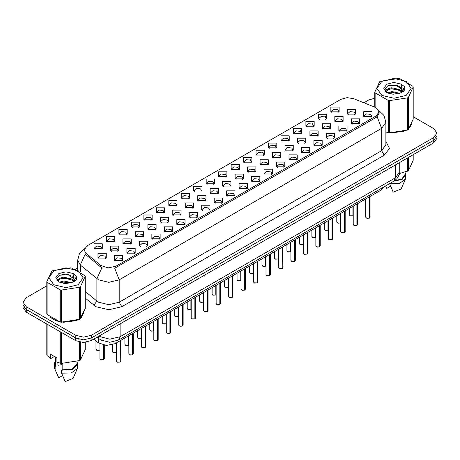 <?xml version="1.0" encoding="UTF-8"?>
<svg xmlns="http://www.w3.org/2000/svg" width="460" height="460" viewBox="0 0 460 460"><rect width="100%" height="100%" fill="white"/><g stroke="black" fill="none" stroke-linecap="round" stroke-linejoin="round"><path stroke-width="0.69" d="M206.189 183.793L206.189 179.02L214.458 179.02L214.458 183.793L206.189 183.793M213.498 184.242L213.975 183.201L212.905 181.706L208.926 181.251L206.672 183.201L207.149 184.242M193.729 190.992L193.729 186.219L201.992 186.219L201.992 190.992L193.729 190.992M201.031 191.44L201.514 190.394L200.445 188.905L196.46 188.445L194.206 190.394L194.683 191.44M181.263 198.185L181.263 193.418L189.526 193.418L189.526 198.185L181.263 198.185M188.571 198.634L189.048 197.593L187.979 196.098L183.994 195.644L181.74 197.593L182.223 198.634M143.865 219.776L143.865 215.004L152.133 215.004L152.133 219.776L143.865 219.776M151.173 220.225L151.65 219.178L150.581 217.689L146.602 217.235L144.348 219.178L144.825 220.225M131.399 226.975L131.399 222.203L139.667 222.203L139.667 226.975L131.399 226.975M138.707 227.424L139.184 226.377L138.115 224.888L134.136 224.428L131.882 226.377L132.359 227.424M118.939 234.169L118.939 229.396L127.201 229.396L127.201 234.169L118.939 234.169M126.241 234.617L126.724 233.577L125.655 232.081L121.67 231.627L119.416 233.577L119.893 234.617M106.473 241.368L106.473 236.595L114.735 236.595L114.735 241.368L106.473 241.368M113.775 241.816L114.258 240.77L113.189 239.28L109.204 238.82L106.95 240.77L107.433 241.816M168.797 205.384L168.797 200.612L177.06 200.612L177.06 205.384L168.797 205.384M176.105 205.833L176.583 204.786L175.513 203.297L171.534 202.837L169.274 204.786L169.757 205.833M156.331 212.583L156.331 207.811L164.599 207.811L164.599 212.583L156.331 212.583M163.639 213.026L164.117 211.985L163.047 210.496L159.068 210.036L156.814 211.985L157.291 213.026M218.655 176.6L218.655 171.827L226.924 171.827L226.924 176.6L218.655 176.6M225.963 177.042L226.441 176.002L225.371 174.512L221.392 174.052L219.138 176.002L219.615 177.042M231.121 169.401L231.121 164.628L239.39 164.628L239.39 169.401L231.121 169.401M238.429 169.849L238.907 168.803L237.837 167.314L233.858 166.853L231.604 168.803L232.081 169.849M243.587 162.202L243.587 157.435L251.85 157.435L251.85 162.202L243.587 162.202M250.895 162.65L251.373 161.609L250.303 160.114L246.324 159.66L244.064 161.609L244.547 162.65M256.053 155.008L256.053 150.236L264.316 150.236L264.316 155.008L256.053 155.008M263.361 155.457L263.839 154.411L262.769 152.921L258.784 152.461L256.53 154.411L257.013 155.457M268.519 147.809L268.519 143.037L276.782 143.037L276.782 147.809L268.519 147.809M275.822 148.258L276.305 147.217L275.235 145.722L271.25 145.268L268.996 147.217L269.474 148.258M280.979 140.616L280.979 135.844L289.248 135.844L289.248 140.616L280.979 140.616M288.288 141.065L288.765 140.018L287.695 138.529L283.716 138.069L281.462 140.018L281.94 141.065M293.445 133.417L293.445 128.645L301.714 128.645L301.714 133.417L293.445 133.417M300.754 133.866L301.231 132.819L300.161 131.33L296.183 130.876L293.928 132.819L294.406 133.866M305.911 126.224L305.911 121.451L314.18 121.451L314.18 126.224L305.911 126.224M313.22 126.667L313.697 125.626L312.627 124.131L308.648 123.677L306.394 125.626L306.872 126.667M318.377 119.025L318.377 114.252L326.64 114.252L326.64 119.025L318.377 119.025M325.686 119.473L326.163 118.427L325.093 116.938L321.115 116.478L318.855 118.427L319.338 119.473M330.843 111.826L330.843 107.053L339.106 107.053L339.106 111.826L330.843 111.826M338.152 112.274L338.629 111.234L337.559 109.739L333.575 109.284L331.321 111.234L331.804 112.274M94.007 248.567L94.007 243.794L102.269 243.794L102.269 248.567L94.007 248.567M101.315 249.009L101.792 247.969L100.723 246.474L96.744 246.019L94.484 247.969L94.967 249.009M222.651 186.099L222.651 181.332L230.92 181.332L230.92 186.099L222.651 186.099M229.96 186.547L230.437 185.506L229.367 184.011L225.388 183.557L223.134 185.506L223.612 186.547M210.185 193.298L210.185 188.525L218.454 188.525L218.454 193.298L210.185 193.298M217.494 193.746L217.971 192.7L216.901 191.21L212.922 190.75L210.668 192.7L211.146 193.746M197.725 200.497L197.725 195.724L205.988 195.724L205.988 200.497L197.725 200.497M205.028 200.939L205.511 199.899L204.435 198.409L200.456 197.949L198.202 199.899L198.68 200.939M185.259 207.69L185.259 202.917L193.522 202.917L193.522 207.69L185.259 207.69M192.562 208.138L193.045 207.092L191.975 205.603L187.99 205.148L185.736 207.092L186.214 208.138M147.861 229.281L147.861 224.509L156.13 224.509L156.13 229.281L147.861 229.281M155.169 229.73L155.647 228.683L154.577 227.194L150.598 226.734L148.344 228.683L148.821 229.73M160.327 222.082L160.327 217.31L168.59 217.31L168.59 222.082L160.327 222.082M167.636 222.531L168.113 221.49L167.043 219.995L163.064 219.541L160.804 221.49L161.287 222.531M110.469 250.872L110.469 246.1L118.732 246.1L118.732 250.872L110.469 250.872M117.771 251.321L118.254 250.274L117.185 248.785L113.2 248.325L110.946 250.274L111.423 251.321M122.935 243.673L122.935 238.901L131.198 238.901L131.198 243.673L122.935 243.673M130.237 244.122L130.72 243.075L129.645 241.586L125.666 241.132L123.412 243.075L123.889 244.122M135.395 236.48L135.395 231.708L143.664 231.708L143.664 236.48L135.395 236.48M142.703 236.923L143.181 235.882L142.111 234.387L138.132 233.933L135.878 235.882L136.355 236.923M172.793 214.889L172.793 210.117L181.056 210.117L181.056 214.889L172.793 214.889M180.102 215.337L180.579 214.291L179.509 212.802L175.524 212.342L173.27 214.291L173.754 215.337M235.117 178.905L235.117 174.133L243.38 174.133L243.38 178.905L235.117 178.905M242.426 179.354L242.903 178.308L241.833 176.818L237.855 176.358L235.595 178.308L236.078 179.354M247.583 171.706L247.583 166.934L255.846 166.934L255.846 171.706L247.583 171.706M254.892 172.155L255.369 171.114L254.299 169.619L250.315 169.165L248.061 171.114L248.544 172.155M260.049 164.513L260.049 159.741L268.312 159.741L268.312 164.513L260.049 164.513M267.352 164.956L267.835 163.915L266.765 162.426L262.781 161.966L260.527 163.915L261.004 164.956M272.515 157.314L272.515 152.542L280.778 152.542L280.778 157.314L272.515 157.314M279.818 157.763L280.301 156.716L279.226 155.227L275.247 154.773L272.993 156.716L273.47 157.763M284.976 150.115L284.976 145.349L293.244 145.349L293.244 150.115L284.976 150.115M292.284 150.564L292.761 149.523L291.692 148.028L287.713 147.574L285.459 149.523L285.936 150.564M297.442 142.922L297.442 138.149L305.71 138.149L305.71 142.922L297.442 142.922M304.75 143.37L305.227 142.324L304.158 140.835L300.179 140.375L297.925 142.324L298.402 143.37M309.908 135.723L309.908 130.951L318.171 130.951L318.171 135.723L309.908 135.723M317.216 136.171L317.693 135.131L316.624 133.636L312.645 133.181L310.391 135.131L310.868 136.171M322.374 128.53L322.374 123.757L330.636 123.757L330.636 128.53L322.374 128.53M329.682 128.978L330.159 127.932L329.09 126.442L325.105 125.982L322.851 127.932L323.334 128.978M334.84 121.331L334.84 116.558L343.103 116.558L343.103 121.331L334.84 121.331M342.142 121.779L342.625 120.733L341.556 119.243L337.571 118.789L335.317 120.733L335.794 121.779M347.306 114.137L347.306 109.365L355.568 109.365L355.568 114.137L347.306 114.137M354.608 114.58L355.091 113.539L354.016 112.044L350.037 111.59L347.783 113.539L348.26 114.58M98.003 258.066L98.003 253.293L106.266 253.293L106.266 258.066L98.003 258.066M105.311 258.514L105.788 257.473L104.719 255.978L100.734 255.524L98.48 257.473L98.963 258.514M126.925 253.178L126.925 248.406L135.194 248.406L135.194 253.178L126.925 253.178M134.234 253.627L134.711 252.58L133.641 251.091L129.662 250.631L127.409 252.58L127.886 253.627M139.391 245.979L139.391 241.207L147.66 241.207L147.66 245.979L139.391 245.979M146.7 246.428L147.177 245.387L146.107 243.892L142.129 243.438L139.874 245.387L140.352 246.428M151.857 238.786L151.857 234.013L160.126 234.013L160.126 238.786L151.857 238.786M159.166 239.234L159.643 238.188L158.573 236.699L154.594 236.239L152.34 238.188L152.818 239.234M164.323 231.587L164.323 226.814L172.586 226.814L172.586 231.587L164.323 231.587M171.632 232.035L172.109 230.989L171.039 229.5L167.06 229.045L164.801 230.989L165.284 232.035M176.789 224.394L176.789 219.621L185.052 219.621L185.052 224.394L176.789 224.394M184.092 224.836L184.575 223.796L183.505 222.306L179.521 221.846L177.267 223.796L177.75 224.836M189.255 217.195L189.255 212.422L197.518 212.422L197.518 217.195L189.255 217.195M196.558 217.643L197.041 216.597L195.971 215.107L191.987 214.647L189.733 216.597L190.21 217.643M201.716 209.996L201.716 205.229L209.984 205.229L209.984 209.996L201.716 209.996M209.024 210.444L209.501 209.403L208.432 207.908L204.453 207.454L202.199 209.403L202.676 210.444M214.182 202.802L214.182 198.03L222.45 198.03L222.45 202.802L214.182 202.802M221.49 203.251L221.967 202.204L220.898 200.715L216.919 200.255L214.665 202.204L215.142 203.251M226.648 195.603L226.648 190.831L234.916 190.831L234.916 195.603L226.648 195.603M233.956 196.052L234.433 195.005L233.364 193.516L229.385 193.062L227.131 195.005L227.608 196.052M239.114 188.41L239.114 183.638L247.376 183.638L247.376 188.41L239.114 188.41M246.422 188.853L246.899 187.812L245.83 186.323L241.851 185.863L239.591 187.812L240.074 188.853M251.58 181.211L251.58 176.439L259.842 176.439L259.842 181.211L251.58 181.211M258.882 181.66L259.365 180.613L258.296 179.124L254.311 178.664L252.057 180.613L252.54 181.66M264.046 174.012L264.046 169.245L272.308 169.245L272.308 174.012L264.046 174.012M271.348 174.461L271.831 173.42L270.762 171.925L266.777 171.471L264.523 173.42L265 174.461M276.506 166.819L276.506 162.046L284.774 162.046L284.774 166.819L276.506 166.819M283.814 167.267L284.291 166.221L283.222 164.732L279.243 164.272L276.989 166.221L277.466 167.267M288.972 159.62L288.972 154.847L297.24 154.847L297.24 159.62L288.972 159.62M296.28 160.068L296.757 159.028L295.688 157.533L291.709 157.078L289.455 159.028L289.932 160.068M301.438 152.427L301.438 147.654L309.707 147.654L309.707 152.427L301.438 152.427M308.746 152.875L309.223 151.829L308.154 150.339L304.175 149.88L301.921 151.829L302.398 152.875M313.904 145.228L313.904 140.455L322.167 140.455L322.167 145.228L313.904 145.228M321.212 145.676L321.69 144.63L320.62 143.14L316.641 142.686L314.381 144.63L314.864 145.676M326.37 138.034L326.37 133.262L334.633 133.262L334.633 138.034L326.37 138.034M333.678 138.477L334.155 137.436L333.086 135.941L329.101 135.487L326.847 137.436L327.33 138.477M338.836 130.835L338.836 126.063L347.099 126.063L347.099 130.835L338.836 130.835M346.138 131.284L346.622 130.237L345.552 128.748L341.567 128.288L339.313 130.237L339.791 131.284M351.296 123.636L351.296 118.864L359.565 118.864L359.565 123.636L351.296 123.636M358.604 124.085L359.082 123.044L358.012 121.549L354.033 121.095L351.779 123.044L352.256 124.085M363.762 116.443L363.762 111.671L372.031 111.671L372.031 116.443L363.762 116.443M371.07 116.892L371.548 115.845L370.478 114.356L366.499 113.896L364.245 115.845L364.722 116.892M114.465 260.377L114.465 255.605L122.728 255.605L122.728 260.377L114.465 260.377M121.768 260.82L122.251 259.779L121.181 258.284L117.196 257.83L114.942 259.779L115.42 260.82M374.877 107.255L376.194 107.893L379.08 111.924L376.194 115.949L115.834 266.265L108.002 267.91L100.786 265.5L85.893 253.224L84.105 249.958L86.998 245.933L340.975 99.297L347.093 97.652L353.608 98.659L374.877 107.255M384.111 186.766L381.093 190.066L115.063 343.654L106.363 345.483L98.342 342.809L93.811 339.077M50.249 317.038L53.458 319.573L60.059 321.983M379.08 111.924L379.08 113.131L377.148 116.742L376.194 117.432L114.724 268.249L119.192 279.835L108.865 282.302L98.532 279.835L80.299 265.023L77.659 260.188L77.659 270.399M46.776 285.855L26.208 297.729L23 302.203L23 304.888L26.208 309.361L75.802 337.991L83.547 339.842L91.298 337.991L433.791 140.254L437 135.78L437 133.095L433.791 128.622L413.224 116.748M103 268.249L100.786 267.128L85.226 254.173L80.299 265.023L80.299 272.021M385.894 132.049L388.085 132.595M388.93 132.756L405.174 130.899M409.526 127.897L411.717 123.349M60.904 322.138L77.148 320.286M81.501 317.279L83.691 312.731M23 302.203L26.208 306.676L75.802 335.305L83.547 337.157L91.298 335.305L433.791 137.569L437 133.095M374.802 98.21L368.702 99.992L363.843 102.798M77.659 268.025L75.423 269.318M66.717 274.344L66.418 274.517M57.069 279.91L58.581 279.036M23.075 305.635L23.075 307.677L26.289 312.15L75.618 340.63L83.369 342.481L91.12 340.63L433.711 142.836L436.925 138.362L436.925 136.534M23.926 307.429L26.289 309.465L75.618 337.945L79.143 339.308M120.077 362.054L117.57 362.267L116.403 361.123L117.047 362.02L120.077 362.054L120.077 340.762M120.06 362.089L117.099 362.049M120.077 361.968L120.209 340.682M103.615 359.749L101.108 359.961L99.941 358.817L100.585 359.709L103.615 359.749L103.615 345.138M103.598 359.783L100.636 359.743M103.615 359.657L103.753 345.167M381.875 81.351L376.843 88.36L381.875 95.37L394.013 98.273L406.151 95.37L411.183 88.36L406.151 81.351L394.013 78.447L381.875 81.351M385.894 131.905L389.534 132.842L407.497 130.065L408.411 129.536L413.224 119.169L413.224 86.98L412.89 86.261L399.74 78.666L398.492 78.476L380.529 81.253L379.615 81.782L374.802 92.149L375.136 92.874L375.136 107.37M388.286 132.647L388.286 100.464L375.136 92.874M388.286 100.464L389.534 100.654L389.534 132.842M407.497 130.065L407.497 97.876L389.534 100.654M407.497 97.876L408.411 97.347L408.411 129.536M399.694 93.271L391.851 91.534L387.4 92.851M398.601 93.621L391.851 92.483L388.401 93.282M401.839 91.609L399.918 89.625L391.851 87.745L388.108 88.676L385.946 90.522L385.664 91.528M401.534 92.08L399.918 90.574L391.851 88.694L388.108 89.625L385.836 91.712M400.798 92.903L402.08 91.126L402.362 89.873L396.1 85.209L387.763 85.87L384.824 89.073L386.797 92.506L392.938 94.219L399.556 93.305L403.535 91.379L404.875 88.36L404.415 86.56L401.074 84.105L393.904 82.466L386.797 84.191L383.807 88.36L386.797 92.529M401.925 92.408L402.362 90.626M402.339 90.246L399.918 86.785L396.319 85.249M401.074 84.105L402.08 91.12M374.802 107.226L374.802 92.149M413.224 86.98L408.411 97.347M397.854 93.305L391.201 92.736L388.556 93.219M402.713 91.965L402.241 91.586M401.959 91.385L401.488 91.074M397.854 89.522L391.201 88.952L388.556 89.43M385.997 90.43L385.221 90.913M404.369 90.252L402.971 88.406M397.877 85.738L391.201 85.163L387.642 85.922M404.875 88.452L404.415 86.56M403.012 91.764L402.327 91.178M402.12 91.022L400.487 90.045M386.641 89.637L385.043 90.568M404.484 90.022L402.966 87.935M385.894 131.928L386.291 132.043M391.017 132.928L404.006 131.273M409.929 127.207L411.453 123.993M399.556 173.529L408.411 170.695L413.224 160.321L413.224 154.663M389.631 183.58L393.208 192.165L401.103 188.997L405.352 179.17L405.703 174.553L404.972 172.207M389.631 183.793L399.315 183.552L405.352 179.17M393.587 181.297L402.126 179.411L405.703 174.553M394.3 180.878L401.862 178.969L404.972 174.553L404.972 172.126M408.411 157.441L408.411 170.695M407.497 171.223L407.497 157.97M385.629 185.995L386.751 188.439L390.609 186.214M53.849 270.739L48.818 277.742L53.849 284.752L65.987 287.655L78.125 284.752L83.156 277.742L78.125 270.739L65.987 267.835L53.849 270.739M52.037 270.9L46.776 281.537L47.11 282.256L47.11 314.445L60.26 322.034L61.508 322.224L79.936 319.188L85.198 308.551L85.198 276.362L84.864 275.643L71.714 268.053L70.466 267.858L52.037 270.9M60.26 322.034L60.26 289.846L47.11 282.256M60.26 289.846L61.508 290.041L61.508 322.224M79.471 319.447L79.471 287.264L61.508 290.041M79.471 287.264L80.385 286.735L80.385 318.918M46.776 281.537L46.776 313.72L47.11 314.445M71.668 282.653L63.825 280.916L59.374 282.233M70.575 283.009L63.825 281.865L60.375 282.664M73.813 280.997L71.892 279.013L63.825 277.133L60.082 278.064L57.92 279.91L57.638 280.911M73.508 281.468L71.892 279.956L63.825 278.076L60.082 279.013L57.81 281.094M72.772 282.285L74.054 280.508L74.336 279.26L68.074 274.591L59.737 275.252L56.798 278.461L58.771 281.894M73.893 281.79L74.336 280.013M74.313 279.634L71.892 276.167L68.293 274.631M58.771 273.579L55.781 277.742L58.771 281.911L64.912 283.601L71.53 282.693L75.509 280.761L76.849 277.742L76.389 275.942L73.042 273.487L65.878 271.854L58.771 273.579M73.042 273.487L74.054 280.508M85.198 276.362L80.385 286.735M69.822 282.693L63.175 282.124L60.53 282.607M74.681 281.347L74.215 280.974M73.933 280.767L73.462 280.456M69.822 278.904L63.175 278.334L60.53 278.817M57.971 279.818L57.189 280.295M76.343 279.634L74.94 277.794M69.851 275.126L63.175 274.545L59.616 275.31M76.849 277.84L76.389 275.942M74.986 281.152L74.301 280.565M74.094 280.41L72.461 279.433M76.458 279.41L74.94 277.317M50.985 317.578L53.59 319.499L58.265 321.431M62.991 322.316L75.98 320.66M81.897 316.595L83.427 313.375M58.311 362.606L57.891 363.417M57.891 362.457L57.891 365.303L62.169 364.607M54.332 356.5L51.054 358.392L50.456 358.351L50.456 354.263L56.913 357.995L56.913 362.083L60.26 363.193L61.508 363.383L79.471 360.605L80.385 360.077L85.198 349.709L85.198 342.395M62.169 363.429L62.169 369.869L61.605 370.197L61.605 373.181L65.182 381.553L73.071 378.384L77.326 368.558L77.677 363.94L76.946 361.589M61.605 373.181L71.288 372.933L77.326 368.558M61.605 370.197L72.525 369.535L77.677 363.94M62.169 369.869L72.243 369.133L76.946 363.94L76.946 361.508M46.776 323.978L46.776 354.878L47.11 355.603L50.456 358.351M80.385 342.246L80.385 360.077M79.471 360.605L79.471 342.067M47.11 324.168L47.11 355.603M60.26 363.193L60.26 331.763M61.508 332.482L61.508 363.383M55.027 361.589L54.297 363.94L54.648 368.558L58.725 377.827L62.577 375.601M55.148 369.449L55.148 366.465L55.712 366.143L55.712 357.299M54.297 363.94L55.148 366.465M55.027 356.902L55.027 363.94L55.712 366.143M132.543 354.861L130.03 355.074L128.869 353.924L129.513 354.821L132.543 354.861L132.543 333.563M132.526 354.89L129.565 354.85M132.543 354.769L132.675 333.488M145.009 347.662L142.496 347.875L141.335 346.731L141.973 347.622L145.009 347.662L145.009 326.37M144.992 347.697L142.025 347.656M145.009 347.57L145.141 326.289M157.469 340.463L154.962 340.682L153.801 339.532L154.439 340.429L157.469 340.463L157.469 319.171M157.458 340.498L154.491 340.457M157.469 340.377L157.607 319.096M169.935 333.27L167.428 333.483L166.267 332.339L166.905 333.23L169.935 333.27L169.935 311.978M169.924 333.304L166.957 333.258M169.935 333.178L170.073 311.897M116.081 352.55L113.574 352.768L112.407 351.618L113.051 352.515L116.081 352.55L116.081 343.068M116.064 352.584L113.102 352.544M116.081 352.464L116.213 342.993M128.547 345.356L126.034 345.569L124.873 344.425L125.517 345.316L128.547 345.356L128.547 335.875M128.53 345.391L125.568 345.345M128.547 345.264L128.679 335.794M141.013 338.157L138.5 338.37L137.339 337.226L137.983 338.123L141.013 338.157L141.013 328.676M140.996 338.192L138.034 338.152M141.013 338.071L141.145 328.595M153.473 330.964L150.966 331.177L149.805 330.027L150.443 330.924L153.473 330.964L153.473 321.477M153.462 330.993L150.495 330.953M153.473 330.872L153.611 321.402M182.401 326.071L179.894 326.284L178.727 325.139L179.371 326.036L182.401 326.071L182.401 304.779M182.384 326.105L179.423 326.065M182.401 325.985L182.539 304.704M194.867 318.878L192.361 319.091L191.193 317.94L191.837 318.837L194.867 318.878L194.867 297.585M194.85 318.912L191.889 318.866M194.867 318.786L195 297.505M207.333 311.679L204.821 311.891L203.659 310.747L204.303 311.638L207.333 311.679L207.333 290.386M207.316 311.713L204.355 311.673M207.333 311.587L207.466 290.306M219.799 304.485L217.287 304.698L216.125 303.548L216.763 304.445L219.799 304.485L219.799 283.188M219.782 304.514L216.815 304.474M219.799 304.393L219.932 283.113M165.939 323.765L163.432 323.978L162.271 322.834L162.909 323.725L165.939 323.765L165.939 314.284M165.928 323.8L162.961 323.759M165.939 323.673L166.077 314.203M178.405 316.566L175.898 316.785L174.731 315.635L175.375 316.532L178.405 316.566L178.405 307.084M178.388 316.601L175.427 316.56M178.405 316.48L178.543 307.01M190.871 309.373L188.364 309.586L187.197 308.441L187.841 309.333L190.871 309.373L190.871 299.891M190.854 309.407L187.893 309.361M190.871 309.281L191.004 299.811M203.337 302.174L200.824 302.387L199.663 301.242L200.307 302.139L203.337 302.174L203.337 292.692M203.32 302.209L200.359 302.168M203.337 302.088L203.469 292.617M232.26 297.286L229.753 297.499L228.591 296.355L229.23 297.246L232.26 297.286L232.26 275.994M232.248 297.321L229.281 297.275M232.26 297.195L232.398 275.914M244.726 290.087L242.219 290.3L241.057 289.156L241.695 290.053L244.726 290.087L244.726 268.795M244.714 290.122L241.747 290.082M244.726 290.001L244.864 268.72M257.192 282.894L254.685 283.107L253.517 281.963L254.161 282.854L257.192 282.894L257.192 261.602M257.174 282.929L254.213 282.883M257.192 282.802L257.33 261.522M269.658 275.695L267.151 275.908L265.983 274.764L266.627 275.661L269.658 275.695L269.658 254.403M269.64 275.73L266.679 275.689M269.658 275.609L269.79 254.322M282.124 268.502L279.611 268.715L278.45 267.565L279.093 268.462L282.124 268.502L282.124 247.204M282.106 268.531L279.145 268.49M282.124 268.41L282.256 247.129M294.59 261.303L292.077 261.516L290.915 260.371L291.554 261.263L294.59 261.303L294.59 240.011M294.572 261.337L291.605 261.297M294.59 261.211L294.722 239.93M215.803 294.981L213.29 295.193L212.129 294.043L212.773 294.94L215.803 294.981L215.803 285.499M215.786 295.015L212.825 294.969M215.803 294.889L215.935 285.418M228.263 287.782L225.756 287.994L224.595 286.85L225.233 287.741L228.263 287.782L228.263 278.3M228.252 287.816L225.285 287.776M228.263 287.69L228.401 278.219M240.73 280.589L238.222 280.801L237.061 279.651L237.699 280.548L240.73 280.589L240.73 271.101M240.718 280.617L237.751 280.577M240.73 280.496L240.867 271.026M253.195 273.389L250.689 273.602L249.521 272.458L250.165 273.349L253.195 273.389L253.195 263.908M253.178 273.424L250.217 273.384M253.195 273.298L253.333 263.827M265.661 266.19L263.154 266.403L261.987 265.259L262.631 266.156L265.661 266.19L265.661 256.709M265.644 266.225L262.683 266.185M265.661 266.104L265.794 256.634M278.127 258.997L275.615 259.21L274.453 258.066L275.097 258.957L278.127 258.997L278.127 249.515M278.11 259.032L275.149 258.986M278.127 258.905L278.26 249.435M307.05 254.104L304.543 254.317L303.381 253.172L304.02 254.069L307.05 254.104L307.05 232.812M307.038 254.138L304.072 254.098M307.05 254.018L307.188 232.737M319.516 246.911L317.009 247.123L315.847 245.979L316.486 246.87L319.516 246.911L319.516 225.618M319.504 246.945L316.537 246.899M319.516 246.819L319.654 225.538M331.982 239.712L329.475 239.924L328.308 238.78L328.952 239.677L331.982 239.712L331.982 218.419M331.965 239.746L329.003 239.706M331.982 239.625L332.12 218.339M344.448 232.518L341.941 232.731L340.774 231.581L341.418 232.478L344.448 232.518L344.448 211.22M344.431 232.547L341.469 232.507M344.448 232.427L344.58 211.146M356.914 225.319L354.401 225.532L353.24 224.388L353.884 225.279L356.914 225.319L356.914 204.027M356.897 225.354L353.935 225.314M356.914 225.227L357.046 203.947M369.38 218.12L366.867 218.339L365.706 217.189L366.35 218.086L369.38 218.12L369.38 196.828M369.363 218.155L366.396 218.115M369.38 218.034L369.512 196.754M290.593 251.798L288.081 252.011L286.919 250.867L287.563 251.764L290.593 251.798L290.593 242.316M290.576 251.833L287.615 251.792M290.593 251.712L290.726 242.236M303.054 244.605L300.547 244.818L299.385 243.668L300.023 244.565L303.054 244.605L303.054 235.117M303.042 244.634L300.075 244.593M303.054 244.513L303.192 235.043M315.52 237.406L313.013 237.619L311.851 236.474L312.49 237.366L315.52 237.406L315.52 227.924M315.508 237.44L312.541 237.4M315.52 237.314L315.658 227.844M327.986 230.207L325.479 230.425L324.311 229.275L324.955 230.172L327.986 230.207L327.986 220.725M327.968 230.242L325.007 230.201M327.986 230.121L328.124 220.65M340.452 223.014L337.945 223.226L336.777 222.082L337.421 222.973L340.452 223.014L340.452 213.532M340.434 223.048L337.473 223.002M340.452 222.922L340.584 213.452M352.918 215.815L350.405 216.027L349.243 214.883L349.887 215.78L352.918 215.815L352.918 206.333M352.9 215.849L349.939 215.809M352.918 215.728L353.05 206.252M115.834 266.265L115.834 267.749M100.786 265.5L100.786 267.128M85.893 253.224L85.893 254.846M376.194 115.949L376.194 117.432M381.093 188.508L381.093 190.066M98.342 338.157L98.342 342.809M115.063 341.55L115.063 343.654M385.894 141.387L389.505 148.459L384.198 155.169L121.779 306.676L119.192 302.203L381.616 150.696L385.894 144.727L385.894 122.36L381.616 128.323L377.148 116.742M121.779 306.676L108.865 309.764L95.95 306.676L85.198 298.091M101.873 267.806L96.893 278.708L96.893 301.076L98.532 302.203L108.865 304.669L119.192 302.203L119.192 279.835L381.616 128.323L381.616 150.696L384.198 155.169M224.986 174.317L225.733 173.886M237.452 167.118L238.199 166.687M249.918 159.925L250.665 159.493M262.378 152.726L263.131 152.294M274.844 145.527L275.592 145.095M287.31 138.333L288.058 137.902M299.776 131.135L300.524 130.703M312.242 123.941L312.99 123.51M324.708 116.742L325.456 116.311M337.168 109.549L337.922 109.112M91.298 335.305L91.298 337.991M75.802 335.305L75.802 337.991M433.791 137.569L433.791 140.254M26.208 306.676L26.208 309.361M85.198 291.427L96.893 301.076L93.903 305.267M98.687 336.26L109.767 339.192L120.1 336.726L395.433 177.761L399.711 171.793L399.274 174.691L396.882 178.767L393.921 181.102L118.582 340.066L120.1 336.726L120.1 323.897M395.433 164.933L395.433 177.761L393.921 181.102M97.911 336.709L99.136 338.813L97.129 337.163M433.711 142.836L433.711 140.3M91.12 340.63L91.12 338.094M75.618 340.63L75.618 337.945M26.289 312.15L26.289 309.465M120.209 361.98L120.784 361.123L120.784 340.354M103.753 359.668L104.328 358.817L104.328 345.27M99.941 350.054L98.147 350.606L97.112 350.457L95.95 349.312L96.588 350.209L99.941 350.031M99.665 350.221L96.64 350.238M132.675 354.781L133.25 353.924L133.25 333.155M145.141 347.582L145.716 346.731L145.716 325.956M157.607 340.388L158.183 339.532L158.183 318.763M170.073 333.19L170.648 332.339L170.648 311.564M182.539 325.996L183.114 325.139L183.114 304.37M195 318.797L195.575 317.94L195.575 297.171M207.466 311.604L208.041 310.747L208.041 289.978M219.932 304.405L220.507 303.548L220.507 282.779M232.398 297.206L232.973 296.355L232.973 275.58M244.864 290.013L245.439 289.156L245.439 268.387M257.33 282.814L257.905 281.963L257.905 261.188M269.79 275.62L270.371 274.764L270.371 253.995M282.256 268.421L282.831 267.565L282.831 246.796M294.722 261.222L295.297 260.371L295.297 239.597M307.188 254.029L307.763 253.172L307.763 232.403M319.654 246.83L320.229 245.979L320.229 225.204M332.12 239.637L332.695 238.78L332.695 218.011M344.58 232.438L345.161 231.581L345.161 210.812M357.046 225.239L357.621 224.388L357.621 203.613M369.512 218.046L370.087 217.189L370.087 196.42M385.894 122.36L383.985 115.46L378.724 110.406M84.468 248.434L79.528 253.345L77.659 260.188M118.582 340.066L109.767 342.28L100.947 340.066L99.136 338.813M399.711 171.793L399.711 162.466M116.403 361.123L116.403 342.884M120.784 361.123L120.198 362.008M99.941 358.817L99.941 343.861M104.328 358.817L103.736 359.703M95.95 349.312L95.95 340.837M411.545 124.424L411.545 123.769M83.519 313.806L83.519 313.151M57.379 374.871L54.648 368.558M128.869 353.924L128.869 335.685M133.25 353.924L132.664 354.815M141.335 346.731L141.335 328.492M145.716 346.731L145.124 347.616M153.801 339.532L153.801 321.293M158.183 339.532L157.59 340.423M166.267 332.339L166.267 314.094M170.648 332.339L170.056 333.224M112.407 351.618L112.407 344.781M124.873 344.425L124.873 337.991M137.339 337.226L137.339 330.797M149.805 330.027L149.805 323.598M178.727 325.139L178.727 306.9M183.114 325.139L182.522 326.025M191.193 317.94L191.193 299.702M195.575 317.94L194.988 318.832M203.659 310.747L203.659 292.508M208.041 310.747L207.454 311.633M216.125 303.548L216.125 285.309M220.507 303.548L219.914 304.44M162.271 322.834L162.271 316.405M174.731 315.635L174.731 309.206M187.197 308.441L187.197 302.007M199.663 301.242L199.663 294.814M228.591 296.355L228.591 278.11M232.973 296.355L232.38 297.24M241.057 289.156L241.057 270.917M245.439 289.156L244.846 290.047M253.517 281.963L253.517 263.718M257.905 281.963L257.312 282.848M265.983 274.764L265.983 256.525M270.371 274.764L269.779 275.649M278.45 267.565L278.45 249.326M282.831 267.565L282.244 268.456M290.915 260.371L290.915 242.132M295.297 260.371L294.705 261.257M212.129 294.043L212.129 287.615M224.595 286.85L224.595 280.422M237.061 279.651L237.061 273.223M249.521 272.458L249.521 266.024M261.987 265.259L261.987 258.83M274.453 258.066L274.453 251.631M303.381 253.172L303.381 234.933M307.763 253.172L307.171 254.064M315.847 245.979L315.847 227.734M320.229 245.979L319.637 246.865M328.308 238.78L328.308 220.541M332.695 238.78L332.103 239.666M340.774 231.581L340.774 213.342M345.161 231.581L344.569 232.472M353.24 224.388L353.24 206.149M357.621 224.388L357.035 225.273M365.706 217.189L365.706 198.95M370.087 217.189L369.495 218.08M286.919 250.867L286.919 244.438M299.385 243.668L299.385 237.239M311.851 236.474L311.851 230.046M324.311 229.275L324.311 222.847M336.777 222.082L336.777 215.648M349.243 214.883L349.243 208.455"/></g></svg>
